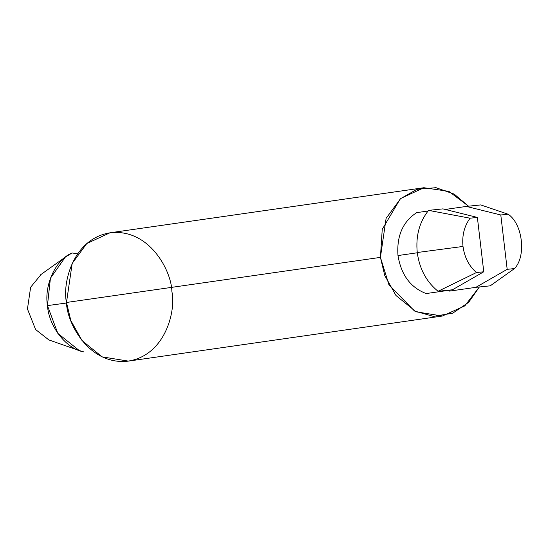 <?xml version="1.0" encoding="UTF-8"?>
<svg xmlns="http://www.w3.org/2000/svg" width="549" height="549" viewBox="0 0 549 549"><rect width="100%" height="100%" fill="white"/><g stroke="black" fill="none" stroke-linecap="round" stroke-linejoin="round"><path stroke-width="0.82" d="M66.559 303.007L47.44 305.608C49.005 326.799 66.292 348.862 83.695 351.888L79.186 350.509L57.81 333.339L47.44 305.608L66.559 303.007M417.288 252.78L397.984 255.553C401.154 274.919 410.549 287.587 426.154 293.557L452.451 289.783L438.081 291.279L476.45 272.544C468.949 265.997 464.475 257.296 463.006 246.446L417.254 252.513C419.511 268.948 426.456 281.87 438.081 291.279C426.456 281.87 419.511 268.948 417.254 252.513L463.006 246.446C464.475 257.296 468.949 265.997 476.45 272.544L483.765 271.782L477.376 217.431L470.061 218.2C464.269 226.133 461.915 235.548 463.006 246.446C461.915 235.548 464.269 226.133 470.061 218.2L428.577 210.377C419.415 221.961 415.641 236.001 417.254 252.513C415.641 236.001 419.415 221.961 428.577 210.377L442.947 208.874L477.376 217.431L483.765 271.782L452.451 289.783L426.154 293.557C410.549 287.587 401.154 274.919 397.984 255.553L417.288 252.78M514.495 268.571C526.484 256.253 522.669 223.759 508.113 214.22L500.798 214.982L507.18 269.333L514.495 268.571L490.236 285.83L475.866 287.333L507.18 269.333L500.798 214.982L466.362 206.424L480.732 204.921L508.113 214.22C522.669 223.759 526.484 256.253 514.495 268.571L507.18 269.333L475.866 287.333L449.569 291.107L475.866 287.333L490.236 285.83L514.495 268.571M416.65 212.648L428.062 211.008L416.65 212.648C402.808 221.7 396.584 235.995 397.984 255.553C396.584 235.995 402.808 221.7 416.65 212.648M466.362 206.424L445.28 209.45L466.362 206.424L500.798 214.982L508.113 214.22L480.732 204.921L466.362 206.424M449.466 290.208L449.569 291.107L449.466 290.208M423.897 187.724L109.965 232.797L86.769 243.55L72.173 263.438L66.491 302.465L380.423 257.385L386.105 218.358L400.701 198.47L423.897 187.724L448.814 191.347L468.53 206.198L454.188 194.12L436.009 187.683L416.835 189.35L400.255 198.862L382.234 229.379L380.423 257.385L66.491 302.465L70.828 320.568L82.041 340.579L102.176 356.884L128.391 361.112L442.322 316.032L416.101 311.811L395.973 295.506L384.76 275.488L380.423 257.385L388.953 284.835L414.516 311.015L433.387 316.389L452.678 313.211L468.695 302.3L479.38 286.962L464.804 305.882L442.322 316.032M66.491 302.465C62.161 283.86 72.722 237.552 111.619 232.598C150.721 229.393 171.775 272.4 171.864 291.444C176.195 310.048 165.633 356.363 126.737 361.317C87.641 364.515 66.587 321.508 66.491 302.465M77.601 253.81L72.077 252.965C55.799 259.512 44.05 284.615 47.44 305.608L50.426 278.254L65.29 257.152L72.077 252.965L77.601 253.81M48.861 339.92L35.596 329.53L27.45 308.984L30.634 287.251L41.161 274.376L30.634 287.251L27.45 308.984L35.596 329.53L48.861 339.92L58.743 343.393M476.45 272.544L438.081 291.279L452.451 289.783L483.765 271.782L476.45 272.544M470.061 218.2L477.376 217.431L442.947 208.874L428.577 210.377L470.061 218.2M40.653 274.733L66.456 256.287M57.501 342.96L80.03 350.811"/></g></svg>
